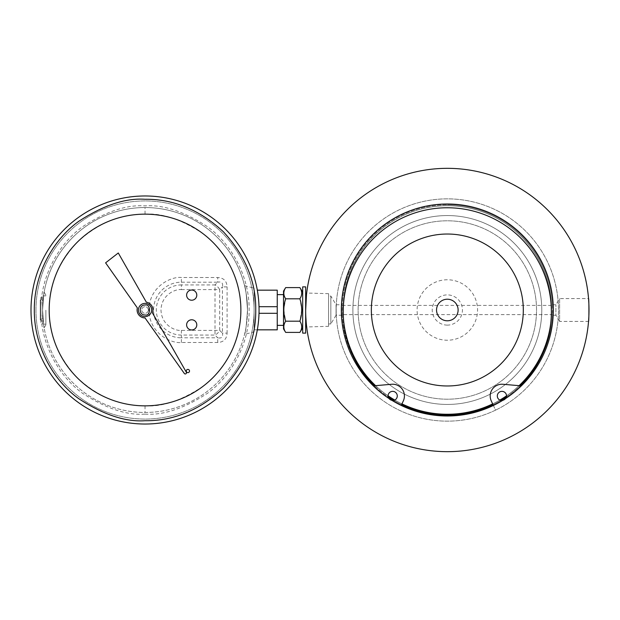 <?xml version="1.0" encoding="UTF-8"?>
<svg xmlns="http://www.w3.org/2000/svg" width="620" height="620" viewBox="0 0 620 620"><rect width="100%" height="100%" fill="white"/><g stroke="black" fill="none" stroke-linecap="round" stroke-linejoin="round"><path stroke-width="0.46" stroke-dasharray="3.1 2.33" d="M259.059 310A114.026 114.026 0 0 0 145.026 195.974A114.026 114.026 0 0 0 31 310A114.026 114.026 0 0 0 145.026 424.026A114.026 114.026 0 0 0 259.059 310M254.099 331.832L254.099 288.168L254.099 331.832L244.544 334.389C245.543 332.94 246.52 324.81 247.488 310C246.52 295.182 245.543 287.052 244.544 285.611C245.543 287.06 246.52 295.19 247.488 310A102.463 102.463 0 0 0 145.026 207.537A102.463 102.463 0 0 0 42.571 310L42.571 324.151L40.912 322.501L40.912 297.499L40.912 322.501M45.872 311.519L45.872 324.872L45.872 311.519L45.872 324.151L42.571 324.151L42.571 310A102.463 102.463 0 0 0 145.026 412.463A102.463 102.463 0 0 0 247.488 310A102.463 102.463 0 0 1 145.026 412.463A102.463 102.463 0 0 1 42.571 310C44.322 333.459 44.322 333.459 42.571 310C44.322 333.459 44.322 333.459 42.571 310C44.322 286.541 44.322 286.541 42.571 310C44.322 286.541 44.322 286.541 42.571 310L42.571 295.849L40.912 297.499M302.684 292.144L302.684 327.856L302.684 292.144M301.738 310L299.879 321.199C302.312 324.919 302.312 328.647 299.879 332.397M299.879 287.603C302.312 291.33 302.312 295.058 299.879 298.801L301.723 309.21M302.684 333.134L302.684 286.866M305.66 333.134L305.66 286.866M283.518 291.075L283.518 328.925M285.68 287.603C283.224 291.322 283.224 295.058 285.68 298.801L283.821 309.171M283.805 310L285.68 321.199C283.224 324.919 283.224 328.647 285.68 332.397M277.241 310L277.241 294.632L277.241 310M283.518 310L283.518 325.368M45.872 324.151L45.872 308.481M40.912 319.912L40.912 300.088L40.912 319.912L40.254 319.912L40.254 300.088L40.254 319.912M40.912 300.088L40.254 300.088M49.181 310A95.852 95.852 0 0 0 145.026 405.852A95.852 95.852 0 0 0 240.878 310A95.852 95.852 0 0 0 145.026 214.148A95.852 95.852 0 0 0 49.181 310M35.96 310A109.074 109.074 0 0 0 145.026 419.074A109.074 109.074 0 0 0 254.099 310A109.074 109.074 0 0 0 145.026 200.927A109.074 109.074 0 0 0 35.96 310A109.074 109.074 0 0 0 145.026 419.074A109.074 109.074 0 0 0 254.099 310A109.074 109.074 0 0 0 145.026 200.927A109.074 109.074 0 0 0 35.96 310M186.612 295.128A5.092 5.092 0 0 0 191.696 300.219A5.092 5.092 0 0 0 196.788 295.128A5.092 5.092 0 0 0 191.696 290.036A5.092 5.092 0 0 0 186.612 295.128M186.612 324.872A5.092 5.092 0 0 0 191.696 329.964A5.092 5.092 0 0 0 196.788 324.872A5.092 5.092 0 0 0 191.696 319.781A5.092 5.092 0 0 0 186.612 324.872M189.518 371.016A1.62 1.62 0 0 0 187.899 369.396A1.62 1.62 0 0 0 186.279 371.016A1.62 1.62 0 0 0 187.899 372.635A1.62 1.62 0 0 0 189.518 371.016M148.335 310A3.301 3.301 0 0 0 145.026 306.699A3.301 3.301 0 0 0 141.724 310A3.301 3.301 0 0 0 145.026 313.301A3.301 3.301 0 0 0 148.335 310A3.301 3.301 0 0 0 145.026 306.699A3.301 3.301 0 0 0 141.724 310A3.301 3.301 0 0 0 145.026 313.301A3.301 3.301 0 0 0 148.335 310M152.435 312.875A7.944 7.944 0 0 0 146.335 302.173L118.288 252.983L105.602 262.834L137.361 307.915A7.952 7.952 0 0 0 145.026 317.936L184.264 373.395A1.201 1.201 0 0 0 186.481 372.767A1.201 1.201 0 0 0 186.178 371.969L152.435 312.875M151.637 310A6.611 6.611 0 0 0 145.026 303.389A6.611 6.611 0 0 0 138.423 310A6.611 6.611 0 0 0 145.026 316.611A6.611 6.611 0 0 0 151.637 310M299.879 298.801L285.68 298.801M285.68 321.199L299.879 321.199M257.323 290.168L277.241 290.168L277.241 329.832L254.099 329.832L254.099 306.699L254.099 329.832L257.323 329.832M254.099 290.168L254.099 306.699L254.099 290.168M244.544 285.611L254.099 288.168M45.872 295.849L42.571 295.849L42.571 310A102.463 102.463 0 0 1 145.026 207.537A102.463 102.463 0 0 1 247.488 310C246.52 324.818 245.543 332.948 244.544 334.389M145.026 214.148C161.936 212.947 181.102 219.333 202.538 233.322C223.409 248.326 241.157 277.45 240.878 310C241.157 342.558 223.409 371.675 202.538 386.678C181.102 400.667 161.936 407.053 145.026 405.852C120.466 406.146 97.875 396.792 77.252 377.774C58.241 357.159 48.879 334.56 49.181 310C48.879 285.433 58.241 262.841 77.252 242.226C97.875 223.208 120.466 213.853 145.026 214.148L145.026 207.537A102.463 102.463 0 0 1 247.488 310A102.463 102.463 0 0 1 145.026 412.463A102.463 102.463 0 0 1 42.571 310A102.463 102.463 0 0 1 145.026 207.537M217.744 342.488L217.744 337.807C221.627 338.582 223.185 337.024 222.417 333.134L227.09 333.134C226.773 339.047 223.649 342.163 217.744 342.488L181.389 342.488C171.887 343.79 149.343 334.041 148.901 310C149.343 285.96 171.887 276.21 181.389 277.512L217.744 277.512C223.649 277.838 226.765 280.953 227.09 286.866L222.417 286.866C223.185 282.976 221.627 281.418 217.744 282.193L217.744 277.512M181.389 342.488L181.389 337.807A27.807 27.807 0 0 1 153.574 310A27.807 27.807 0 0 1 181.389 282.193L217.744 282.193L215.008 284.929A6.611 3.813 45 0 1 219.681 289.602L222.417 286.866L222.417 333.134L219.681 330.398A6.611 3.813 135 0 1 215.008 335.071L181.389 335.071A25.071 25.071 0 0 1 156.317 310A25.071 25.071 0 0 1 181.389 284.929L181.389 277.512M181.389 289.602L219.681 289.602L219.681 330.398L181.389 330.398C175.042 331.119 161.409 325.082 160.991 310C161.363 294.934 175.197 288.812 181.389 289.602L181.389 284.929L215.008 284.929L215.008 335.071L217.744 337.807L181.389 337.807L181.389 330.398M443.494 299.917A10.788 10.788 0 0 0 437.247 313.836A10.788 10.788 0 0 0 451.174 320.083A10.788 10.788 0 0 0 457.413 306.164A10.788 10.788 0 0 0 443.494 299.917M474.378 380.998A75.973 75.973 0 0 0 518.328 282.953A75.973 75.973 0 0 0 420.29 239.002A75.973 75.973 0 0 0 376.332 337.048A75.973 75.973 0 0 0 474.378 380.998M479.082 393.359A89.203 89.203 0 0 0 530.689 278.248A89.203 89.203 0 0 0 415.578 226.641A89.203 89.203 0 0 0 363.971 341.752A89.203 89.203 0 0 0 479.082 393.359A89.203 89.203 0 0 0 530.689 278.248A89.203 89.203 0 0 0 415.578 226.641A89.203 89.203 0 0 0 363.971 341.752A89.203 89.203 0 0 0 479.082 393.359M484.445 407.441A104.269 104.269 0 0 0 544.771 272.885A104.269 104.269 0 0 0 343.581 320.37A104.067 104.067 0 0 1 449.221 207.785A104.067 104.067 0 0 1 550.63 324.198A104.269 104.269 0 0 0 410.215 212.559A104.269 104.269 0 0 0 349.889 347.115A104.269 104.269 0 0 0 484.445 407.441A104.269 104.269 0 0 0 544.771 272.885A104.269 104.269 0 0 0 410.215 212.559A104.269 104.269 0 0 0 349.889 347.115A104.269 104.269 0 0 0 484.445 407.441A104.269 104.269 0 0 0 544.771 272.885A104.269 104.269 0 0 0 410.215 212.559A104.269 104.269 0 0 0 349.889 347.115A104.269 104.269 0 0 0 484.445 407.441A104.269 104.269 0 0 0 544.771 272.885A104.269 104.269 0 0 0 410.215 212.559A104.269 104.269 0 0 0 349.889 347.115A104.269 104.269 0 0 0 484.445 407.441A104.269 104.269 0 0 0 544.771 272.885A104.269 104.269 0 0 0 410.215 212.559A104.269 104.269 0 0 0 349.889 347.115A104.269 104.269 0 0 0 484.445 407.441M480.95 398.257A94.449 94.449 0 0 0 535.595 276.38A94.449 94.449 0 0 0 413.711 221.743A94.449 94.449 0 0 0 359.073 343.62A94.449 94.449 0 0 0 480.95 398.257A94.449 94.449 0 0 0 535.595 276.38A94.449 94.449 0 0 0 413.711 221.743A94.449 94.449 0 0 0 359.073 343.62A94.449 94.449 0 0 0 480.95 398.257M506.439 396.963A4.619 4.619 0 0 0 506.548 395.824A104.269 104.269 0 0 0 519.064 385.671L520.118 385.764A0.837 0.837 0 0 0 520.242 385.764A105.152 105.152 0 0 1 506.439 396.963A4.619 4.619 0 0 1 500.906 400.474A105.152 105.152 0 0 1 493.032 404.697L492.66 403.899A104.269 104.269 0 0 0 499.829 400.086A4.619 4.619 0 0 0 500.906 400.474M550.63 324.198A104.067 104.067 0 0 1 520.784 385.524A0.837 0.837 0 0 1 520.242 385.764M374.426 385.772A0.837 0.837 0 0 0 374.48 385.764L375.596 385.671A104.269 104.269 0 0 0 388.05 395.777A4.619 4.619 0 0 0 388.143 396.909A105.152 105.152 0 0 1 374.426 385.772A0.837 0.837 0 0 1 373.813 385.524A104.067 104.067 0 0 1 361.662 370.962A105.152 105.152 0 0 1 447.33 204.848A105.152 105.152 0 0 0 342.279 305.397L342.31 304.753L336.071 304.753L330.847 296.065L328.585 296.065L328.585 323.935L328.585 296.065M342.279 305.397L552.381 305.397L552.35 304.753L552.35 315.247L555.908 315.247L555.908 304.753L555.908 315.247L559.62 321.416L559.62 298.584L588.543 298.584M552.35 304.753L555.908 304.753L559.62 298.584L559.62 321.416L588.543 321.416M328.585 326.314L328.585 293.686L328.585 326.314L306.683 326.972M306.187 322.199L305.831 316.882M328.585 293.686L306.683 293.028M552.35 315.247L552.381 314.603L342.279 314.603L342.31 315.247L336.071 315.247L336.071 304.753L336.071 315.247L330.847 323.935L330.847 296.065L330.847 323.935L328.585 323.935M447.33 279.775A30.225 30.225 0 0 0 417.105 310A30.225 30.225 0 0 0 447.33 340.225A30.225 30.225 0 0 0 477.555 310A30.225 30.225 0 0 0 447.33 279.775M447.33 325.113A15.113 15.113 0 0 1 432.218 310A15.113 15.113 0 0 1 447.33 294.887A15.113 15.113 0 0 1 462.443 310A15.113 15.113 0 0 1 447.33 325.113M493.388 405.457L495.566 410.138A111.15 111.15 0 0 0 447.33 198.85A111.15 111.15 0 0 0 336.179 310A111.15 111.15 0 0 0 447.33 421.15A111.15 111.15 0 0 0 558.481 310A111.15 111.15 0 0 0 338.977 285.231A111.15 111.15 0 0 0 495.566 410.138L493.032 404.697M447.33 415.989A105.989 105.989 0 0 1 341.341 310A105.989 105.989 0 0 1 447.33 204.011A105.989 105.989 0 0 1 553.319 310A105.989 105.989 0 0 1 447.33 415.989M447.33 451.67A141.67 141.67 0 0 0 589 310A141.67 141.67 0 0 0 447.33 168.33A141.67 141.67 0 0 0 305.66 310A141.67 141.67 0 0 0 447.33 451.67M342.31 315.247L342.31 304.753M342.279 314.603A105.152 105.152 0 0 0 447.33 415.152A105.152 105.152 0 0 0 552.381 314.603M375.596 385.671L391.638 384.268A11.757 11.757 0 0 1 403.318 400.939L401.574 404.674A105.152 105.152 0 0 1 393.731 400.466A4.619 4.619 0 0 1 388.143 396.909M388.655 398.265A4.619 4.619 0 0 0 392.29 400.574M388.05 395.777A4.619 4.619 0 0 1 397.149 394.878A4.619 4.619 0 0 1 394.8 400.071A104.269 104.269 0 0 0 401.946 403.876M499.829 400.086A4.619 4.619 0 0 1 501.929 391.36A4.619 4.619 0 0 1 506.548 395.824M502.386 400.567A4.619 4.619 0 0 0 505.897 398.342M393.731 400.466A4.619 4.619 0 0 0 394.8 400.071M492.66 403.899L491.28 400.939A11.757 11.757 0 0 1 502.952 384.268L519.064 385.671M361.662 370.962A104.067 104.067 0 0 1 343.581 320.37M401.574 404.674L401.218 405.433M552.381 305.397A105.152 105.152 0 0 0 447.33 204.848A105.152 105.152 0 0 1 530.697 374.085M305.66 310.55L306.474 294.887M145.026 414.114C163.122 415.501 183.946 408.564 207.499 393.289C229.857 377.317 249.558 345.34 249.139 310C249.558 274.66 229.857 242.684 207.499 226.711C183.946 211.435 163.122 204.499 145.026 205.887C126.93 204.499 106.113 211.435 82.561 226.711C60.202 242.684 40.502 274.66 40.912 310C40.502 345.34 60.202 377.317 82.561 393.289C106.113 408.564 126.93 415.501 145.026 414.114M145.026 195.974A114.026 114.026 0 0 0 31 310M259.013 313.301L277.241 313.301M277.241 306.699L259.013 306.699M145.026 405.852L145.026 412.463M227.09 286.866L227.09 333.134M45.872 324.872L44.136 327.879M45.872 295.128L44.136 292.121"/><path stroke-width="0.93" d="M259.059 310A114.026 114.026 0 0 0 145.026 195.974A114.026 114.026 0 0 0 31 310A114.026 114.026 0 0 0 145.026 424.026A114.026 114.026 0 0 0 259.059 310M145.026 420.724C173.406 421.065 199.501 410.254 223.324 388.291C245.287 364.475 256.099 338.373 255.75 310C256.099 281.627 245.287 255.525 223.324 231.71C199.501 209.738 173.406 198.935 145.026 199.276C125.504 197.889 103.354 205.267 78.593 221.417C54.475 238.778 34.023 272.288 34.301 310C34.023 347.719 54.475 381.222 78.593 398.582C103.354 414.733 125.504 422.111 145.026 420.724M145.026 303.389A6.611 6.611 0 0 0 138.423 310A6.611 6.611 0 0 0 145.026 316.611A6.611 6.611 0 0 0 151.637 310A6.611 6.611 0 0 0 145.026 303.389A6.611 6.611 0 0 1 151.637 310A6.611 6.611 0 0 1 145.026 316.611M145.026 305.04C138.632 304.761 138.632 315.239 145.026 314.96C150.947 316.657 150.939 303.343 145.026 305.04M302.684 327.856L299.879 332.397C302.312 328.67 302.312 324.942 299.879 321.199C302.32 313.759 302.32 306.296 299.879 298.801C302.312 295.081 302.312 291.353 299.879 287.603L285.68 287.603L283.518 291.075L283.518 328.925L285.68 332.397C283.224 328.678 283.224 324.942 285.68 321.199C283.224 313.759 283.224 306.296 285.68 298.801C283.224 295.081 283.224 291.353 285.68 287.603M301.723 309.21L301.738 310M302.684 292.144L299.879 287.603M302.684 286.866L305.66 286.866L305.66 333.134L302.684 333.134L302.684 286.866M283.821 309.171L283.805 310M49.181 310A95.852 95.852 0 0 0 145.026 405.852A95.852 95.852 0 0 0 240.878 310A95.852 95.852 0 0 0 145.026 214.148A95.852 95.852 0 0 0 49.181 310M186.612 295.128A5.092 5.092 0 0 0 191.696 300.219A5.092 5.092 0 0 0 196.788 295.128A5.092 5.092 0 0 0 191.696 290.036A5.092 5.092 0 0 0 186.612 295.128M186.612 324.872A5.092 5.092 0 0 0 191.696 329.964A5.092 5.092 0 0 0 196.788 324.872A5.092 5.092 0 0 0 191.696 319.781A5.092 5.092 0 0 0 186.612 324.872M189.518 371.016A1.62 1.62 0 0 0 187.899 369.396A1.62 1.62 0 0 0 186.279 371.016A1.62 1.62 0 0 0 187.899 372.635A1.62 1.62 0 0 0 189.518 371.016M152.435 312.875A7.944 7.944 0 0 0 146.335 302.173L118.288 252.983L105.602 262.834L137.361 307.915A7.952 7.952 0 0 0 145.026 317.936L184.264 373.395A1.201 1.201 0 0 0 186.481 372.767A1.201 1.201 0 0 0 186.178 371.969L152.435 312.875M299.879 298.801L285.68 298.801M299.879 321.199L285.68 321.199M299.879 332.397L285.68 332.397M277.241 325.368L283.518 325.368L283.518 310M257.323 329.832L277.241 329.832L277.241 290.168L257.323 290.168M443.494 299.917A10.788 10.788 0 0 0 437.247 313.836A10.788 10.788 0 0 0 451.174 320.083A10.788 10.788 0 0 0 457.413 306.164A10.788 10.788 0 0 0 443.494 299.917M474.378 380.998A75.973 75.973 0 0 0 518.328 282.953A75.973 75.973 0 0 0 420.29 239.002A75.973 75.973 0 0 0 376.332 337.048A75.973 75.973 0 0 0 474.378 380.998M401.946 403.876A104.269 104.269 0 0 0 492.66 403.899M519.064 385.671A104.269 104.269 0 0 0 550.63 324.198M499.829 400.086A104.269 104.269 0 0 0 506.548 395.824M401.218 405.433L403.318 400.939A11.757 11.757 0 0 0 391.638 384.268L374.48 385.764A0.837 0.837 0 0 1 373.813 385.524A104.067 104.067 0 0 1 373.674 238.281A104.067 104.067 0 0 1 520.916 238.281A104.067 104.067 0 0 1 520.784 385.524A0.837 0.837 0 0 1 520.118 385.764L502.952 384.268A11.757 11.757 0 0 0 491.28 400.939L493.388 405.457M588.543 321.416C589.039 322.129 589.039 297.894 588.543 298.584C589.039 297.879 589.039 322.121 588.543 321.416M306.474 294.887L305.66 310.55M305.831 316.882L306.187 322.199M447.33 204.011A105.989 105.989 0 0 0 341.341 310A105.989 105.989 0 0 0 447.33 415.989A105.989 105.989 0 0 0 553.319 310A105.989 105.989 0 0 0 447.33 204.011M447.33 451.67A141.67 141.67 0 0 0 589 310A141.67 141.67 0 0 0 447.33 168.33A141.67 141.67 0 0 0 305.66 310A141.67 141.67 0 0 0 447.33 451.67M401.574 404.674A105.152 105.152 0 0 0 493.032 404.697M388.143 396.909A105.152 105.152 0 0 0 393.731 400.466M361.662 370.962A105.152 105.152 0 0 0 374.426 385.772M392.29 400.574A4.619 4.619 0 0 0 397.281 395.971A4.619 4.619 0 0 0 392.662 391.36A4.619 4.619 0 0 0 388.655 398.265M505.897 398.342A4.619 4.619 0 0 0 501.929 391.36A4.619 4.619 0 0 0 497.31 395.971A4.619 4.619 0 0 0 502.386 400.567M500.906 400.474A105.152 105.152 0 0 0 506.439 396.963M520.242 385.764A105.152 105.152 0 0 0 530.697 374.085M388.05 395.777A104.269 104.269 0 0 0 394.8 400.071M343.581 320.37A104.269 104.269 0 0 0 375.596 385.671M145.026 195.974A114.026 114.026 0 0 0 31 310A114.026 114.026 0 0 0 145.026 424.026M277.241 313.301L259.013 313.301M259.013 306.699L277.241 306.699M277.241 294.632L283.518 294.632"/></g></svg>
